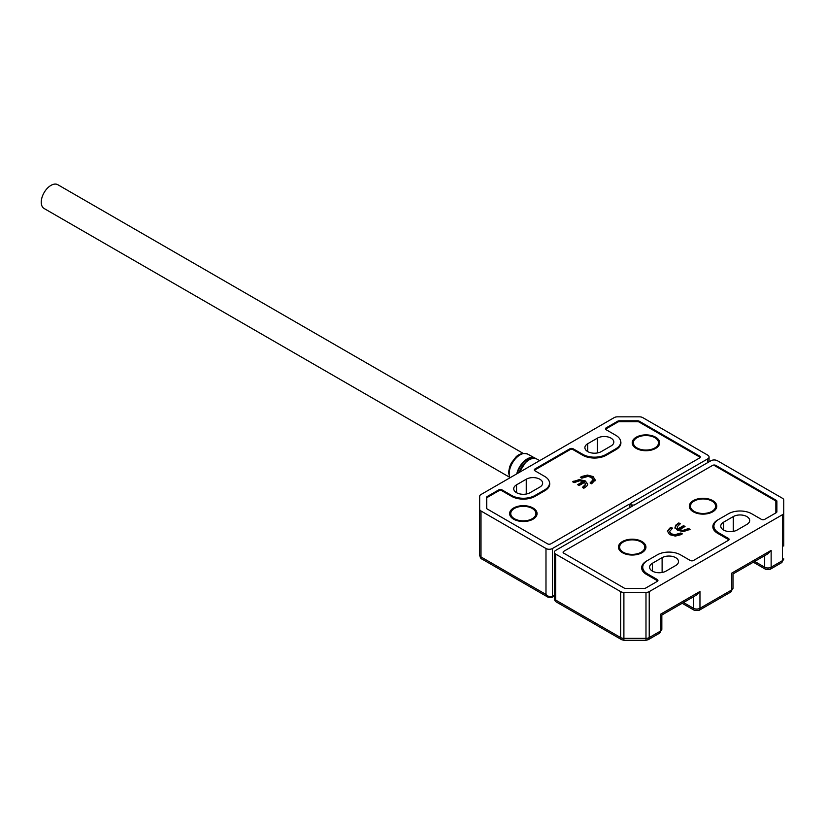<?xml version="1.0" encoding="UTF-8"?>
<svg xmlns="http://www.w3.org/2000/svg" width="825" height="825" viewBox="0 0 825 825"><rect width="100%" height="100%" fill="white"/><g stroke="black" fill="none" stroke-linecap="round" stroke-linejoin="round"><path stroke-width="1.24" d="M637.044 447.944L637.849 448.408A11.437 6.6 0 0 0 654.029 448.408L654.833 447.944A12.581 7.26 180 0 1 637.044 447.944A12.581 7.26 180 0 1 637.044 437.673A12.581 7.26 180 0 1 654.833 437.673A12.581 7.26 180 0 1 654.833 447.944L654.029 448.408M513.635 507.983A13.726 7.92 180 0 1 533.043 507.983A13.726 7.92 180 0 1 533.043 519.193L533.043 519.193A13.726 7.92 180 0 1 513.635 519.193A13.726 7.92 180 0 1 513.635 507.983M532.156 519.657A11.437 6.6 0 0 0 534.466 516.976M636.24 437.198A13.726 7.92 180 0 1 655.648 437.198A13.726 7.92 180 0 1 655.648 448.408L655.648 448.408A13.726 7.92 180 0 1 636.24 448.408A13.726 7.92 180 0 1 636.24 437.198M654.761 448.872A11.437 6.6 0 0 0 657.071 446.191M512.201 516.976A11.437 6.6 0 0 0 514.511 519.657M634.807 446.191A11.437 6.6 0 0 0 637.117 448.872M585.234 480.903L587.678 484.399L586.853 486.049L583.852 488.266L582.378 487.41L585.533 484.327L584.564 482.388L579.129 485.533L577.644 484.677L583.089 481.542L579.779 480.758L574.097 482.625L572.622 481.779L579.274 479.603L585.234 480.903L587.699 484.017M583.584 486.709L583.584 487.462L585.533 484.657M581.821 478.17L580.346 477.314L581.831 476.458L587.431 475.097L593.051 476.53L595.217 479.975L591.587 483.801L590.102 482.945L593.154 479.634L591.329 477.417L588.06 476.386L581.821 478.17M591.288 482.264L591.288 483.017L593.175 480.666L593.154 479.634M549.347 481.831A16.696 9.642 180 0 1 549.739 483.893A16.696 9.642 180 0 1 544.851 490.71L535.147 496.31A16.696 9.642 180 0 1 511.531 496.31L501.982 490.803L501.982 489.875L511.686 495.474A16.469 9.508 0 0 0 534.982 495.474L544.686 489.875A16.469 9.508 0 0 0 549.512 483.151A16.469 9.508 0 0 0 544.686 476.427L534.982 470.817A2.289 1.32 180 0 1 534.311 469.889A2.289 1.32 180 0 1 534.982 468.951L569.92 448.779A2.289 1.32 180 0 1 573.158 448.779L582.863 454.389A16.469 9.508 0 0 0 606.148 454.389L615.852 448.779A16.469 9.508 0 0 0 620.678 442.056A16.469 9.508 0 0 0 615.852 435.332L606.148 429.732A2.289 1.32 180 0 1 605.478 428.794A2.289 1.32 180 0 1 606.148 427.866L617.708 421.193A2.289 1.32 180 0 1 619.317 420.802L637.622 420.802A2.289 1.32 180 0 1 639.241 421.193L699.641 456.07A2.289 1.32 180 0 1 700.312 456.998A2.289 1.32 180 0 1 699.641 457.937L550.832 543.85A2.289 1.32 180 0 1 547.594 543.85L487.193 508.973A2.289 1.32 180 0 1 486.523 508.035L486.523 497.475A2.289 1.32 180 0 1 487.193 496.537L498.754 489.875A2.289 1.32 180 0 1 501.982 489.875M498.754 489.875L498.754 490.803A2.289 1.32 180 0 1 501.982 490.803M498.754 490.803L487.42 497.341A2.289 1.32 180 0 0 486.75 498.279L486.75 508.613L486.75 498.279M605.808 429.474A2.289 1.32 180 0 1 606.478 428.608L617.801 422.07A2.289 1.32 180 0 1 619.42 421.688L637.529 421.688A2.289 1.32 180 0 1 639.148 422.07L699.322 456.813A2.289 1.32 180 0 1 699.982 457.679M620.524 440.736A16.696 9.642 180 0 1 620.905 442.808A16.696 9.642 180 0 1 616.017 449.625L606.313 455.225A16.696 9.642 180 0 1 582.697 455.225L573.158 449.718L573.158 448.779M569.92 448.779L569.92 449.718A2.289 1.32 180 0 1 573.158 449.718M569.92 449.718L535.301 469.703A2.289 1.32 180 0 0 534.641 470.57M573.973 480.996L573.262 482.151M583.089 481.542L583.089 482.285L578.294 485.048M583.028 487.781L583.584 487.462M579.274 479.603L579.274 480.356L585.234 481.645M573.973 481.738L579.274 480.356M581.831 476.458L580.996 477.685M590.752 483.326L591.288 483.017M593.051 476.53L595.217 480.728M587.431 475.097L587.431 475.839L593.051 477.283M581.831 477.201L587.431 475.839M514.439 518.729L515.243 519.193A11.437 6.6 0 0 0 531.424 519.193L532.228 518.729A12.581 7.26 180 0 1 514.439 518.729A12.581 7.26 180 0 1 514.439 508.458A12.581 7.26 180 0 1 532.228 508.458A12.581 7.26 180 0 1 532.228 518.729L531.424 519.193M539.828 479.222A9.611 5.548 180 0 1 542.644 483.151A9.611 5.548 180 0 1 539.828 487.07L530.124 492.669A9.611 5.548 180 0 1 519.657 493.876A9.611 5.548 180 0 1 513.728 488.751A9.611 5.548 180 0 1 516.543 484.832L526.247 479.222A9.611 5.548 180 0 1 539.828 479.222M611.005 438.137A9.611 5.548 180 0 1 613.821 442.056A9.611 5.548 180 0 1 611.005 445.985L601.301 451.584A9.611 5.548 180 0 1 590.824 452.781A9.611 5.548 180 0 1 584.894 447.666A9.611 5.548 180 0 1 587.709 443.737L597.413 438.137A9.611 5.548 180 0 1 611.005 438.137M481.006 511.005L545.985 548.512L545.985 594.464L481.006 556.947A4.579 2.64 120 0 0 481.955 559.041L548.068 597.217L545.985 594.464C548.171 596.63 550.327 597.248 552.451 596.331L552.451 548.512L629.279 504.157L631.063 504.25L630.898 503.229L707.726 458.865A4.579 2.64 180 0 0 709.067 456.998A4.579 2.64 180 0 0 707.726 455.132L642.747 417.615A4.579 2.64 180 0 0 639.519 416.842L617.43 416.842A4.579 2.64 180 0 0 614.192 417.615L481.006 494.515A4.579 2.64 180 0 0 479.665 496.382L479.665 555.081A4.579 2.64 0 0 0 481.006 556.947L481.006 511.005A4.579 2.64 180 0 1 479.665 509.138M552.451 548.512A4.579 2.64 180 0 1 545.985 548.512M629.279 504.157L629.279 507.891M631.063 504.25L631.063 506.87M509.737 477.324L44.096 208.488A13.726 7.92 -60 0 1 41.25 202.208A13.726 7.92 -60 0 1 47.242 188.389A13.726 7.92 -60 0 1 57.822 184.718L523.462 453.554M712.738 500.61A13.726 7.92 180 0 1 712.738 511.82A13.726 7.92 180 0 1 693.33 511.82L693.33 511.82A13.726 7.92 180 0 1 693.33 500.61A13.726 7.92 180 0 1 712.738 500.61M711.862 512.284A11.437 6.6 0 0 0 714.172 509.603M641.902 552.719A13.726 7.92 180 0 1 622.483 552.719A13.726 7.92 180 0 1 622.483 541.509A13.726 7.92 180 0 1 641.902 541.509A13.726 7.92 180 0 1 641.902 552.719L641.902 552.719M621.06 550.502A11.437 6.6 0 0 0 623.37 553.183M641.015 553.183A11.437 6.6 0 0 0 643.325 550.502M675.005 527.515L675.819 525.112L678.82 522.906L680.305 523.762L677.139 526.845L678.119 528.773L683.554 525.638L685.028 526.494L679.594 529.629L682.894 530.413L688.586 528.536L690.061 529.392L683.399 531.568L677.449 530.269L674.974 527.154M677.139 526.845L678.119 529.526L683.554 526.381L684.389 526.866M728.619 540.179A2.289 1.32 180 0 0 727.949 539.272L717.595 533.29A16.242 9.374 180 0 1 712.841 526.659A16.242 9.374 180 0 1 717.595 520.039L718.709 519.389A16.469 9.508 0 0 0 713.903 526.103A16.469 9.508 0 0 0 718.73 532.826L728.434 538.426A2.289 1.32 180 0 1 729.104 539.364A2.289 1.32 180 0 1 728.434 540.303L693.495 560.474A2.289 1.32 180 0 1 690.257 560.474L680.553 554.864A16.469 9.508 0 0 0 657.267 554.864L647.553 560.474A16.469 9.508 0 0 0 642.737 567.198A16.469 9.508 0 0 0 647.553 573.922L657.267 579.521A2.289 1.32 180 0 1 657.938 580.449A2.289 1.32 180 0 1 657.267 581.388L645.707 588.06A2.289 1.32 180 0 1 644.088 588.442L625.793 588.442A2.289 1.32 180 0 1 624.174 588.06L563.774 553.183A2.289 1.32 180 0 1 563.104 552.255A2.289 1.32 180 0 1 563.774 551.317L712.583 465.403A2.289 1.32 180 0 1 715.811 465.403L776.222 500.28A2.289 1.32 180 0 1 776.892 501.208L776.892 511.778A2.289 1.32 180 0 1 776.222 512.707L764.662 519.379A2.289 1.32 180 0 1 761.434 519.379L751.719 513.779A16.469 9.508 0 0 0 728.434 513.779L718.73 519.379M775.851 512.923L775.851 501.548L775.851 512.923M714.842 465.774L775.18 500.61A2.289 1.32 180 0 1 775.851 501.548M646.429 561.196L646.429 561.124A16.242 9.374 180 0 0 641.664 567.755A16.242 9.374 180 0 0 646.429 574.386L656.783 580.357A2.289 1.32 180 0 1 657.442 581.264M646.429 561.124L647.542 560.474M680.852 533.002L682.327 533.857L680.842 534.713L675.252 536.075L669.632 534.641L667.456 531.187L669.663 528.196L671.096 527.371L672.571 528.217L669.518 531.527L671.354 533.754L674.613 534.775L680.852 533.002L679.635 534.456L679.635 533.703M667.435 531.62L669.663 528.938L671.096 528.113L671.921 528.598M669.518 531.795L671.354 534.497L674.613 535.528L679.635 534.456M689.411 529.763L688.586 529.289L686.988 530.207L686.988 529.464M688.586 528.536L688.586 529.289M682.894 530.413L682.894 531.156L686.988 530.207M679.594 529.629L679.594 530.382L682.894 531.156M683.554 525.638L683.554 526.381M678.119 528.773L678.119 529.526M678.82 522.906L679.656 524.133M677.665 523.576L677.665 524.318L678.82 523.648M675.819 525.112L675.819 525.865L677.665 524.318M675.005 528.258L675.819 525.865M691.907 509.603A11.437 6.6 0 0 0 694.217 512.284M681.687 534.229L680.852 533.744M674.613 534.775L674.613 535.528M671.354 533.754L671.354 534.497M671.096 527.371L671.096 528.113M669.663 528.196L669.663 528.938M723.577 530.021A9.611 5.548 180 0 1 720.761 526.103A9.611 5.548 180 0 1 723.577 522.184L733.281 516.574A9.611 5.548 180 0 1 743.758 515.377A9.611 5.548 180 0 1 749.688 520.503A9.611 5.548 180 0 1 746.873 524.422L737.168 530.021A9.611 5.548 180 0 1 723.577 530.021L723.577 522.184M652.41 571.117A9.611 5.548 180 0 1 649.595 567.198A9.611 5.548 180 0 1 652.41 563.269L662.114 557.669A9.611 5.548 180 0 1 672.581 556.462A9.611 5.548 180 0 1 678.511 561.588A9.611 5.548 180 0 1 675.706 565.517L666.002 571.117A9.611 5.548 180 0 1 652.41 571.117L652.41 563.269M783.75 546.057L783.75 500.115A4.579 2.64 180 0 0 782.409 498.248L717.43 460.732A4.579 2.64 180 0 0 710.964 460.732L634.136 505.096L632.352 505.003L632.352 506.117M554.348 552.255L554.348 599.517L555.689 600.064L555.689 554.122A4.579 2.64 180 0 1 554.348 552.255A4.579 2.64 180 0 1 555.689 550.388L632.517 506.024L632.352 505.003M555.689 554.122L620.658 591.628L620.658 637.581L555.689 600.064L555.493 601.497L621.607 639.674A4.579 2.64 -60 0 1 620.658 637.581A4.579 2.64 0 0 0 623.896 638.354L623.896 640.283L645.985 640.283L645.985 638.354L623.896 638.354L623.896 592.402A4.579 2.64 180 0 1 620.658 591.628M623.896 592.402L645.985 592.402L645.985 638.354A4.579 2.64 180 0 0 649.223 637.581L649.223 591.628A4.579 2.64 180 0 1 645.985 592.402M649.223 591.628L782.409 514.738L782.409 560.68L771.138 567.198L771.138 550.388L731.672 573.169C733.415 574.179 733.415 574.179 731.672 573.169L731.672 589.978L699.961 608.283L699.961 591.473L696.733 594.887L661.836 615.038L661.836 629.197L659.546 633.167A4.579 2.64 -120 0 0 660.495 631.073L649.223 637.581A4.579 2.64 -120 0 1 648.275 639.674L659.546 633.167M783.75 512.872A4.579 2.64 180 0 1 782.409 514.738M693.495 596.753L693.495 608.283A4.579 2.64 0 0 0 699.961 608.283A4.579 2.64 60 0 1 699.012 610.376L730.723 592.072A4.579 2.64 -120 0 0 731.672 589.978A4.579 2.64 0 0 0 733.002 588.112L733.002 573.942L767.9 553.802L771.138 550.388M699.961 591.473L660.495 614.264C662.238 615.264 662.238 615.264 660.495 614.264L660.495 631.073A4.579 2.64 0 0 0 661.836 629.197M695.114 511.912L694.145 511.345A12.581 7.26 180 0 1 694.145 501.074A12.581 7.26 180 0 1 711.934 501.074A12.581 7.26 180 0 1 711.934 511.345A12.581 7.26 180 0 1 694.145 511.345L695.114 511.912A11.21 6.476 0 0 0 710.964 511.912L711.934 511.345M624.267 552.812L623.298 552.255A12.581 7.26 180 0 1 623.298 541.984A12.581 7.26 180 0 1 641.087 541.984A12.581 7.26 180 0 1 641.087 552.255A12.581 7.26 180 0 1 623.298 552.255L624.267 552.812A11.21 6.476 0 0 0 640.118 552.812L641.087 552.255M509.922 477.819A15.376 8.879 -60 0 1 516.955 457.205A15.376 8.879 -60 0 1 520.07 454.884A15.376 8.879 -60 0 1 527.639 454.059C522.833 452.822 518.925 453.822 515.903 457.06L511.356 462.928L509.654 466.733L508.571 472.333L509.716 477.933M516.749 473.88A15.592 9.003 -60 0 1 524.123 461.216A15.592 9.003 -60 0 1 527.268 458.865A15.592 9.003 -60 0 1 534.951 458.03A15.592 9.003 -60 0 1 535.012 458.061M531.506 458.793A15.335 8.858 120 0 0 525.7 462.278A15.335 8.858 120 0 0 519.09 472.529L525.731 462.206C529.908 458.556 533.6 457.504 536.807 459.04L539.715 460.618M517.378 473.509A15.293 8.828 -60 0 1 524.494 461.598A15.293 8.828 -60 0 1 535.054 458.432M519.296 472.405A15.644 9.034 -60 0 1 525.938 462.237A15.644 9.034 -60 0 1 529.103 459.876A15.644 9.034 -60 0 1 536.807 459.04M617.708 421.193L617.708 422.122M606.148 428.845L606.148 427.866M619.317 421.688L619.317 420.802M637.622 420.802L637.622 421.688M699.641 456.07L699.641 457.05M639.241 422.122L639.241 421.193M526.247 494.031L526.247 479.222M516.543 484.832L516.543 492.669M707.726 458.865L707.726 462.598M554.348 595.238L552.451 596.331A2.289 1.32 -120 0 1 551.977 597.372L554.348 596.011M587.709 443.737L587.709 451.584M597.413 452.946L597.413 438.137M615.852 448.779L615.852 449.718M606.148 455.317L606.148 454.389M582.863 454.389L582.863 455.317M534.982 469.93L534.982 468.951M544.686 489.875L544.686 490.803M534.982 496.403L534.982 495.474M511.686 495.474L511.686 496.403M487.193 497.496L487.193 496.537M715.811 466.342L715.811 465.403M776.222 500.28L776.222 512.707M728.434 539.684L728.434 538.426M657.267 580.769L657.267 579.521M733.281 531.393L733.281 516.574M662.114 572.478L662.114 557.669M647.553 575.035L647.553 573.922M718.73 533.95L718.73 532.826M782.409 560.68A4.579 2.64 0 0 0 783.75 558.814L781.461 562.774A4.579 2.64 -120 0 0 782.409 560.68M764.662 555.668L764.662 567.198A4.579 2.64 0 0 0 771.138 567.198A4.579 2.64 60 0 1 770.189 569.291L781.461 562.774M753.338 562.207L765.61 569.291A4.579 2.64 120 0 1 764.662 567.198L754.679 561.433M683.512 602.518L693.495 608.283A4.579 2.64 120 0 0 694.444 610.376L699.012 610.376M535.827 458.618L527.639 454.059M620.678 444.397L620.678 442.056M549.512 485.482L549.512 483.151M709.067 456.998L709.067 461.825M479.665 555.081C480.202 557.618 480.965 558.938 481.955 559.041M548.068 597.217L551.977 597.372M642.737 571.096L642.737 567.198M713.903 530.001L713.903 526.103M733.002 588.112L730.723 592.072M765.61 569.291L770.189 569.291M645.985 640.283L648.275 639.674M621.607 639.674L623.896 640.283M554.348 599.517L555.493 601.497M682.172 603.292L694.444 610.376"/></g></svg>
